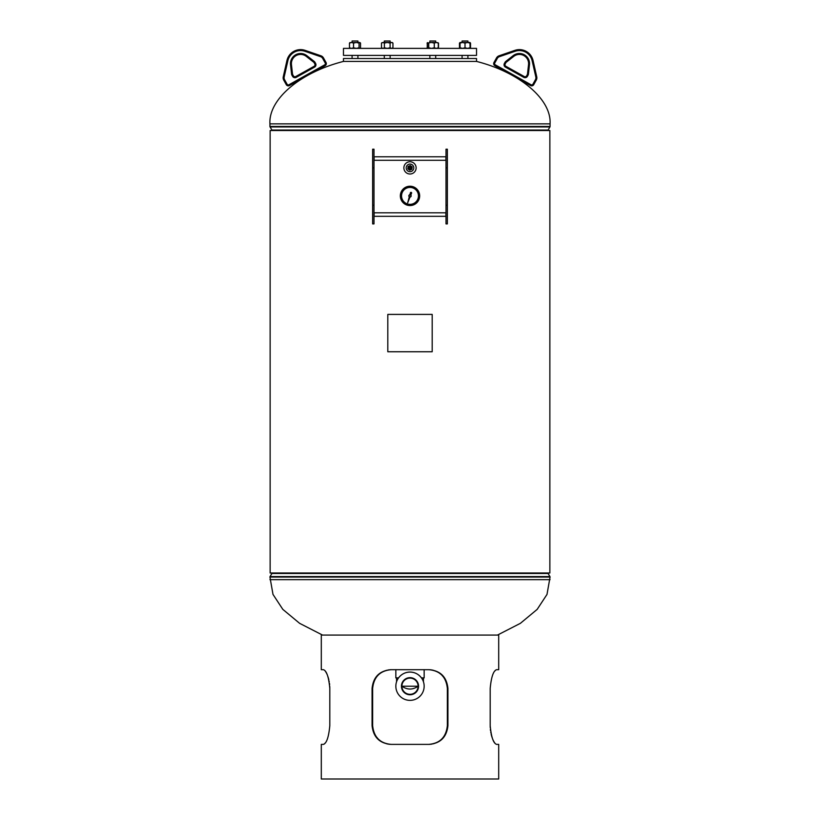 <?xml version="1.0" encoding="UTF-8"?>
<svg xmlns="http://www.w3.org/2000/svg" width="820" height="820" viewBox="0 0 820 820"><rect width="100%" height="100%" fill="white"/><g stroke="black" fill="none" stroke-linecap="round" stroke-linejoin="round"><path stroke-width="1.23" d="M270.139 572.995L549.861 572.995L549.861 130.523L270.139 130.523L270.139 572.995M476.533 61.428L476.533 58.507L343.467 58.507L343.467 61.428L476.533 61.428C519.818 72.385 551.593 99.363 550.066 123.861L550.066 126.464A0.933 0.933 0 0 1 549.933 126.936L270.067 126.936L271.922 130.042A0.933 0.933 0 0 1 272.055 130.523M343.467 61.428C300.181 72.385 268.406 99.363 269.934 123.861L269.934 126.464A0.933 0.933 0 0 0 270.067 126.936M547.944 130.523A0.933 0.933 0 0 1 548.078 130.042L549.933 126.936M322.537 635.08L299.618 623.333L282.818 609.373L272.998 594.418L269.934 577.054A0.933 0.933 0 0 1 270.067 576.573L549.933 576.573L548.078 573.467A0.933 0.933 0 0 1 547.944 572.995M497.463 635.08L520.382 623.333L537.182 609.373L547.001 594.418L550.066 577.054A0.933 0.933 0 0 0 549.933 576.573M272.055 572.995A0.933 0.933 0 0 1 271.922 573.467L270.067 576.573M406.207 167.874A3.792 3.792 0 0 0 410 171.667A3.792 3.792 0 0 0 413.792 167.874A3.792 3.792 0 0 0 410 164.082A3.792 3.792 0 0 0 406.207 167.874M403.87 167.874A6.13 6.13 0 0 0 410 174.004A6.13 6.13 0 0 0 416.13 167.874A6.13 6.13 0 0 0 410 161.745A6.13 6.13 0 0 0 403.87 167.874M410.154 168.213L409.846 167.546L410.154 168.213M409.498 166.767A1.22 1.22 0 0 0 408.893 168.377A1.22 1.22 0 0 0 410.502 168.982A1.22 1.22 0 0 0 411.107 167.372A1.22 1.22 0 0 0 409.498 166.767M408.78 167.198L409.467 169.002L411.127 168.407L410.061 166.48A1.404 1.404 0 0 0 409.416 166.603L409.815 166.491M410.061 166.48C411.599 167.075 411.773 167.967 410.584 169.156L409.139 168.982A1.404 1.404 0 0 1 408.995 168.848M409.662 166.511L410.543 166.583L411.281 168.448L410.687 169.094M410.553 166.593L411.271 168.469A1.404 1.404 0 0 1 411.25 168.51L411.005 168.848A1.404 1.404 0 0 1 410.963 168.889M409.559 166.552L409.426 166.603C411.466 166.716 411.855 167.567 410.584 169.156C408.555 169.022 408.175 168.172 409.416 166.603C411.445 166.696 411.835 167.546 410.584 169.156C408.565 169.053 408.175 168.202 409.416 166.603C411.455 166.696 411.845 167.546 410.584 169.156C408.555 169.053 408.165 168.202 409.416 166.603L409.416 166.603C411.466 166.716 411.855 167.567 410.584 169.156C408.544 169.022 408.155 168.172 409.416 166.603C411.445 166.696 411.835 167.546 410.584 169.156C408.544 169.053 408.165 168.202 409.416 166.603C411.445 166.685 411.835 167.536 410.584 169.156C408.565 169.063 408.175 168.213 409.416 166.603C411.455 166.706 411.845 167.546 410.584 169.156C408.555 169.053 408.165 168.202 409.416 166.603C411.445 166.685 411.824 167.536 410.584 169.156C408.565 169.053 408.175 168.202 409.416 166.603C411.445 166.696 411.835 167.546 410.584 169.156C408.555 169.074 408.165 168.223 409.416 166.603C411.425 166.665 411.804 167.516 410.584 169.156L410.184 169.268M409.436 169.156L410.584 169.156A1.404 1.404 0 0 1 409.139 168.982M410.113 169.268L408.688 167.382M409.364 169.125L408.637 168.182M408.606 167.946L408.719 167.311M408.76 167.218L409.375 166.624M410.584 169.156L408.678 167.423M409.703 167.208A0.728 0.728 0 0 0 409.334 168.182A0.728 0.728 0 0 0 410.297 168.541A0.728 0.728 0 0 0 410.666 167.577A0.728 0.728 0 0 0 409.703 167.208M411.322 167.413L411.322 167.413A1.404 1.404 0 0 1 411.343 168.274M411.189 166.214A2.04 2.04 0 0 0 407.97 167.68A2.04 2.04 0 0 0 410.84 169.74A2.04 2.04 0 0 0 411.189 166.214L410.226 165.527L408.083 166.501L407.858 168.848L409.774 170.222L411.917 169.248L412.142 166.901L411.189 166.214M411.127 168.407L409.569 169.043L410.512 169.012M410.42 169.043L409.569 169.043M410.84 195.478A0.933 0.933 0 0 0 409.59 195.047A0.933 0.933 0 0 0 409.159 196.308A0.933 0.933 0 0 0 410.41 196.728A0.933 0.933 0 0 0 410.84 195.478A0.933 0.933 0 0 0 409.59 195.047A0.933 0.933 0 0 0 409.159 196.308A0.933 0.933 0 0 0 410.41 196.728A0.933 0.933 0 0 0 410.84 195.478M402.415 199.639A8.466 8.466 0 0 0 413.751 203.473A8.466 8.466 0 0 0 417.585 192.147A8.466 8.466 0 0 0 406.248 188.303A8.466 8.466 0 0 0 402.415 199.639M418.661 191.613A9.666 9.666 0 0 0 405.715 187.226A9.666 9.666 0 0 0 401.339 200.172A9.666 9.666 0 0 0 414.284 204.559A9.666 9.666 0 0 0 418.661 191.613M409.99 197.056A1.168 1.168 0 0 0 410.799 195.047L411.681 192.864L411.199 192.351L410.502 192.464L409.877 194.729A1.168 1.168 0 0 0 409.293 196.82L407.694 202.755L409.99 197.056M410 48.38L476.533 48.38L476.533 55.381L343.467 55.381L343.467 48.38L410 48.38M435.635 41L429.864 41L429.864 42.486M434.282 43.071L431.515 42.486L436.291 42.486L434.282 43.071L434.282 47.796L436.291 48.38L438.31 47.796L437.562 48.38L438.31 47.796L438.31 43.071L436.291 42.486L438.106 42.794M431.515 42.486L427.251 43.071L431.515 42.486M434.282 47.796L431.515 48.38L428.747 47.796L428.747 43.071M428.747 47.796L427.999 48.38L427.251 47.796L427.251 43.071M427.999 48.38L427.251 47.796M531.011 84.747L530.56 85.567L494.87 65.672A2.337 2.337 0 0 1 493.968 62.504L496.51 57.943A4.664 4.664 0 0 1 499.072 55.801L514.847 50.379A14.001 14.001 0 0 1 533.061 60.536L536.741 76.803A4.664 4.664 0 0 1 536.27 80.104L533.728 84.665A2.337 2.337 0 0 1 530.56 85.567A2.337 2.337 0 0 0 533.728 84.665L532.918 84.204L535.46 79.653A3.731 3.731 0 0 0 535.839 77.008L532.149 60.741A13.069 13.069 0 0 0 515.155 51.27L499.37 56.682A3.731 3.731 0 0 0 497.32 58.394L494.788 62.955A1.404 1.404 0 0 0 495.331 64.862L531.011 84.747A1.404 1.404 0 0 0 532.918 84.204M499.37 56.682L499.072 55.801A4.664 4.664 0 0 0 496.51 57.943L493.968 62.504L494.788 62.955M535.839 77.008L536.741 76.803L533.061 60.536A14.001 14.001 0 0 0 514.847 50.379L515.155 51.27M529.464 64.749L528.541 64.647L527.506 73.974L528.541 64.647A9.194 9.194 0 0 0 513.73 56.385L506.329 62.176A1.753 1.753 0 0 0 505.878 62.699A1.753 1.753 0 0 1 506.329 62.176L505.755 61.438L513.156 55.657A10.127 10.127 0 0 1 529.464 64.749L528.428 74.077A2.685 2.685 0 0 1 528.111 75.091L527.424 76.311A2.685 2.685 0 0 1 523.775 77.346L505.427 67.117A2.685 2.685 0 0 1 504.382 63.468L505.069 62.248A2.685 2.685 0 0 1 505.755 61.438M505.069 62.248L505.878 62.699L505.202 63.919A1.753 1.753 0 0 0 505.878 66.307L524.236 76.537A1.753 1.753 0 0 0 526.614 75.86L527.291 74.64A1.753 1.753 0 0 0 527.506 73.974L528.428 74.077M392.944 47.796L392.944 43.071L391.519 42.486L390.094 43.071L390.094 47.796L391.519 48.38L392.944 47.796L392.36 48.247M390.094 47.796L387.235 48.38L384.375 47.796L384.375 43.071L387.235 42.486L390.094 43.071M384.375 43.071L382.93 42.486L381.495 43.071L381.495 47.796L382.93 48.38L384.375 47.796M382.919 42.486L392.175 42.486L392.934 43.06M360.534 47.796L359.795 48.38L360.534 47.796L360.534 43.071L359.795 42.486L359.068 43.071L356.3 42.486L353.533 43.071L353.533 47.796L356.3 48.38L359.068 47.796L359.068 43.071M359.795 48.38L359.068 47.796M353.533 47.796L351.503 48.38L349.474 47.796L349.474 43.071L351.503 42.486L353.533 43.071M349.873 42.619L359.795 42.486M349.474 47.796L350.212 48.38L349.474 47.796M382.438 48.38L381.689 47.796M392.001 48.38L392.749 47.796M427.456 42.804L427.456 48.062M437.921 48.247L438.495 47.806L438.505 43.071M460.03 48.062L459.466 47.796L459.466 43.071L460.03 42.804M459.466 47.796L460.204 48.38L459.466 47.796M470.526 47.796L469.788 48.38L470.526 47.796L470.526 43.071L469.788 42.486L470.526 43.071M461.496 42.486L462.08 42.486L462.08 41M470.126 48.247L469.962 43.071L467.492 42.486L465.012 43.071L462.531 42.486L460.051 43.071L460.04 42.486L459.866 48.247M469.962 47.796L467.492 48.38L465.012 47.796L465.012 43.071M465.012 47.796L462.531 48.38L460.051 47.796L460.051 43.071M469.952 42.486L460.04 42.486L460.03 43.071M460.051 47.796L460.04 48.38M384.303 42.486L384.303 41L390.135 41L390.135 42.486L390.135 41M352.087 42.486L352.087 41L357.92 41L357.92 42.486L357.92 41M462.552 41L467.441 41M391.324 669.684C380.121 670.627 373.899 676.848 372.649 688.359L372.649 725.71C373.899 737.221 380.121 743.453 391.324 744.386M372.075 688.359L372.075 725.71C373.336 737.221 379.66 743.453 391.037 744.386L428.962 744.386C440.34 743.453 446.664 737.221 447.925 725.71L447.925 688.359C446.664 676.848 440.34 670.627 428.962 669.684L391.037 669.684C379.66 670.627 373.336 676.848 372.075 688.359L372.649 688.021M372.741 686.483L373.028 684.608M373.336 683.347L373.879 681.686M374.125 681.092L374.719 679.811M375.457 678.519L375.898 677.832M384.272 671.067L386.62 670.288M388.137 669.96L388.782 669.858M389.715 669.755L391.294 669.684M389.715 744.314L388.782 744.211M388.137 744.119L386.62 743.781M384.272 743.002L381.515 741.608M380.972 741.259L378.696 739.476M378.225 739.015L375.898 736.247M375.457 735.56L374.719 734.259M374.125 732.988L373.879 732.383M373.336 730.733L373.028 729.472M372.741 727.586L372.649 726.048M428.675 744.386C439.879 743.453 446.101 737.221 447.351 725.71L447.351 688.359C446.101 676.848 439.879 670.627 428.675 669.684M410 779L321.296 779L321.296 744.386L323.346 744.386C326.555 743.453 328.707 737.221 329.804 725.71L329.804 688.359C328.707 676.848 326.555 670.627 323.346 669.684L321.296 669.684L321.296 635.08L498.703 635.08L498.703 669.684L496.653 669.684C493.445 670.627 491.293 676.848 490.196 688.359L490.196 725.71C491.293 737.221 493.445 743.453 496.653 744.386L498.703 744.386L498.703 779L410 779M325.222 743.002L324.494 743.822M324.095 744.13L323.346 744.386M325.222 671.067L326.247 672.666M326.329 672.81L327.18 674.593M327.364 675.055L328.328 677.832M328.523 678.519L328.84 679.8M329.117 681.092L329.23 681.727M329.486 683.388L329.63 684.608M329.763 686.483L329.804 688.021M447.925 725.71L447.351 726.048M447.259 727.586L446.972 729.472M446.664 730.733L446.121 732.383M445.875 732.988L445.28 734.259M444.542 735.56L444.102 736.247M439.028 741.259L438.485 741.608M435.727 743.002L433.38 743.781M431.863 744.119L431.217 744.211M430.285 744.314L428.706 744.386M494.778 671.067L495.505 670.258M494.778 743.002L493.753 741.403M493.671 741.259L492.82 739.486M492.635 739.015L491.672 736.247M491.477 735.56L491.159 734.279M490.883 732.988L490.77 732.352M490.514 730.692L490.37 729.472M490.237 727.586L490.196 726.048M430.285 669.755L431.217 669.858M431.863 669.96L433.38 670.288M435.727 671.067L438.485 672.472M439.028 672.82L441.303 674.604M441.775 675.055L444.102 677.832M444.542 678.519L445.28 679.811M445.875 681.092L446.121 681.686M446.664 683.347L446.972 684.608M447.259 686.483L447.351 688.021M372.649 223.901L373.992 223.901L373.992 149.199L372.649 149.199L372.649 223.901M374.104 212.81L374.104 216.316L445.895 216.316L445.895 212.81L374.104 212.81M374.104 156.784L374.104 160.289L445.895 160.289L445.895 156.784L374.104 156.784M424.155 669.684L424.155 677.894L421.449 677.894C418.559 674.132 414.746 672.185 410 672.062A14.155 14.155 0 0 1 424.155 686.217A14.155 14.155 0 0 1 410 700.362A14.155 14.155 0 0 1 395.845 686.217A14.155 14.155 0 0 1 410 672.062C405.254 672.185 401.441 674.132 398.551 677.894L395.845 677.894L395.845 669.684M401.441 686.217A8.559 8.559 0 0 1 410 677.658A8.559 8.559 0 0 1 418.559 686.217A8.559 8.559 0 0 1 410 694.765A8.559 8.559 0 0 1 401.441 686.217M401.902 686.217A8.098 8.098 0 0 1 410 678.12A8.098 8.098 0 0 1 418.097 686.217L401.902 686.217A8.098 8.098 0 0 0 410 694.304A8.098 8.098 0 0 0 418.097 686.217C412.675 689.979 407.273 689.979 401.902 686.217M423.448 677.894L423.448 681.789M396.552 681.789L396.552 677.894M432.191 314.409L387.809 314.409L387.809 351.76L432.191 351.76L432.191 314.409M283.73 80.104A4.664 4.664 0 0 1 283.259 76.803A4.664 4.664 0 0 0 283.73 80.104L286.272 84.665L283.73 80.104L284.54 79.653L287.082 84.204A1.404 1.404 0 0 0 288.988 84.747L324.669 64.862A1.404 1.404 0 0 0 325.212 62.955L322.68 58.394A3.731 3.731 0 0 0 320.63 56.682L304.845 51.27A13.069 13.069 0 0 0 287.851 60.741L284.161 77.008A3.731 3.731 0 0 0 284.54 79.653L287.082 84.204L286.272 84.665A2.337 2.337 0 0 0 289.439 85.567L325.13 65.672L289.439 85.567L288.988 84.747L324.669 64.862L325.13 65.672A2.337 2.337 0 0 0 326.032 62.504A2.337 2.337 0 0 1 325.13 65.672M323.49 57.943L326.032 62.504L323.49 57.943A4.664 4.664 0 0 0 320.928 55.801A4.664 4.664 0 0 1 323.49 57.943L322.68 58.394M284.161 77.008L283.259 76.803L286.938 60.536A14.001 14.001 0 0 1 305.153 50.379L320.928 55.801L320.63 56.682M291.889 75.091L292.709 74.64A1.753 1.753 0 0 1 292.494 73.974A1.753 1.753 0 0 0 292.709 74.64L293.386 75.86A1.753 1.753 0 0 0 295.764 76.537L314.121 66.307A1.753 1.753 0 0 0 314.798 63.919L314.121 62.699A1.753 1.753 0 0 0 313.67 62.176L306.27 56.385A9.194 9.194 0 0 0 291.459 64.647L292.494 73.974L291.459 64.647L290.536 64.749A10.127 10.127 0 0 1 306.844 55.657L314.244 61.438A2.685 2.685 0 0 1 314.931 62.248L315.618 63.468A2.685 2.685 0 0 1 314.572 67.117L296.225 77.346A2.685 2.685 0 0 1 292.576 76.311L291.889 75.091A2.685 2.685 0 0 1 291.571 74.077L290.536 64.749M315.618 63.468L314.798 63.919A1.753 1.753 0 0 1 314.121 66.307L295.764 76.537A1.753 1.753 0 0 1 293.386 75.86L292.576 76.311M446.008 223.901L447.351 223.901L447.351 149.199L446.008 149.199L446.008 223.901M550.066 123.861L269.934 123.861M548.078 130.042L271.922 130.042M550.066 126.464L269.934 126.464M269.934 579.658L550.066 579.658M271.922 573.467L548.078 573.467M269.934 577.054L550.066 577.054M513.73 56.385L513.156 55.657M528.111 75.091L527.291 74.64M527.424 76.311L526.614 75.86M523.775 77.346L524.236 76.537M505.202 63.919L504.382 63.468M505.427 67.117L505.878 66.307M535.46 79.653L536.27 80.104M532.149 60.741L533.061 60.536M494.87 65.672L495.331 64.862M496.51 57.943L497.32 58.394M447.351 688.359L447.925 688.359M372.649 725.71L372.075 725.71M372.649 205.225L373.992 205.225M372.649 167.874L373.992 167.874M292.494 73.974L291.571 74.077M306.844 55.657L306.27 56.385M314.244 61.438L313.67 62.176M314.931 62.248L314.121 62.699M295.764 76.537L296.225 77.346M314.121 66.307L314.572 67.117M325.212 62.955L326.032 62.504M304.845 51.27L305.153 50.379M287.851 60.741L286.938 60.536M446.008 205.225L447.351 205.225M446.008 167.874L447.351 167.874M435.697 41L435.697 42.486L435.697 41M435.697 55.381L435.697 58.507L435.697 55.381M429.864 55.381L429.864 58.507M427.066 47.806L427.64 48.247M427.066 43.06L427.64 42.619M382.263 48.38L381.505 47.806M382.079 42.619L381.505 43.06M390.135 55.381L390.135 58.507L390.135 55.381M384.303 55.381L384.303 58.507M357.92 55.381L357.92 58.507L357.92 55.381M352.087 55.381L352.087 58.507M467.912 41L467.912 42.486L467.912 41M467.912 55.381L467.912 58.507L467.912 55.381M462.08 55.381L462.08 58.507"/></g></svg>
